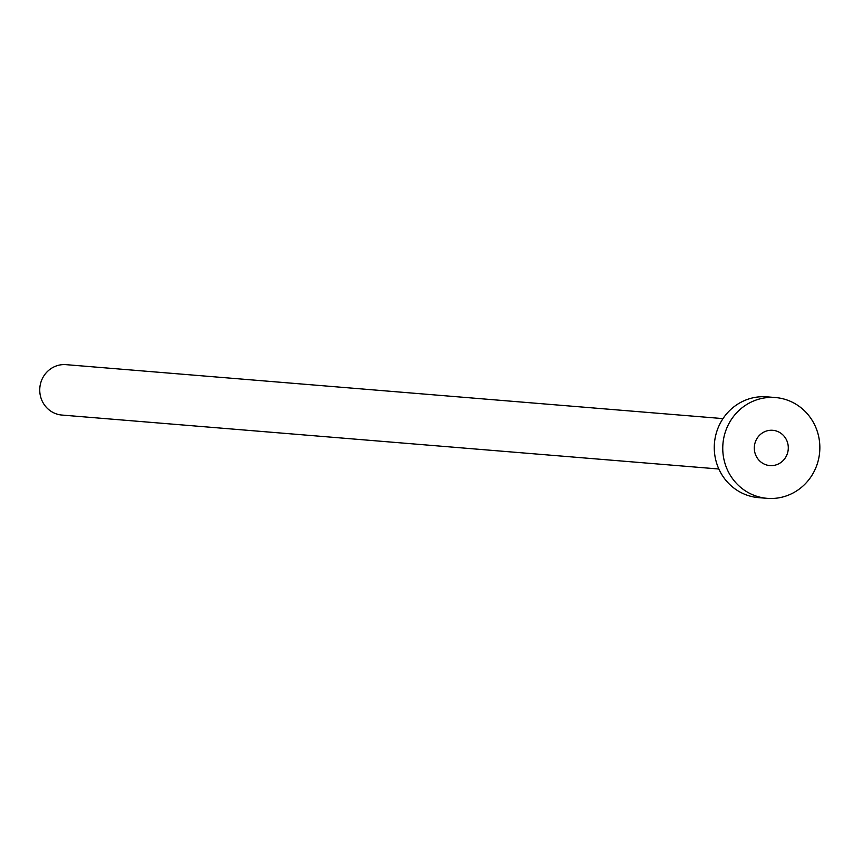 <?xml version="1.0" encoding="UTF-8"?>
<svg xmlns="http://www.w3.org/2000/svg" width="863" height="863" viewBox="0 0 863 863"><rect width="100%" height="100%" fill="white"/><g stroke="black" fill="none" stroke-linecap="round" stroke-linejoin="round"><path stroke-width="1.29" d="M756.689 457.077A17.702 16.99 94.7 0 0 769.85 465.589A17.702 16.99 94.7 0 0 785.697 457.239A17.702 16.99 94.7 0 0 785.913 438.803A17.702 16.99 94.7 0 0 772.752 430.303A17.702 16.99 94.7 0 0 756.905 438.641A17.702 16.99 94.7 0 0 756.689 457.077M718.857 469.008L61.953 415.06A25.286 24.272 -85.3 0 1 43.15 402.913A25.286 24.272 -85.3 0 1 43.452 376.57A25.286 24.272 -85.3 0 1 66.095 364.661L722.989 418.609M767.164 498.339L758.674 497.649A50.572 48.533 -85.3 0 1 721.069 473.356A50.572 48.533 -85.3 0 1 721.684 420.68A50.572 48.533 -85.3 0 1 766.959 396.851L775.438 397.541A50.572 48.533 -85.3 0 1 813.043 421.834A50.572 48.533 -85.3 0 1 812.439 474.51A50.572 48.533 -85.3 0 1 767.164 498.339A50.572 48.533 -85.3 0 1 729.559 474.057A50.572 48.533 -85.3 0 1 730.174 421.371A50.572 48.533 -85.3 0 1 775.438 397.541"/></g></svg>
